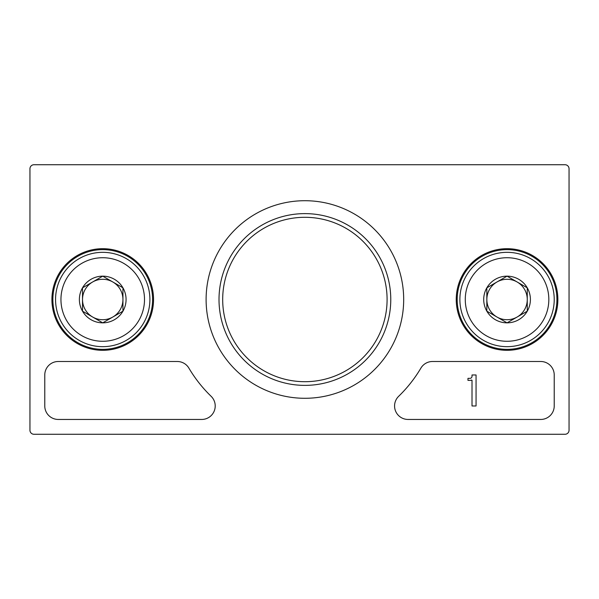 <?xml version="1.0" encoding="UTF-8"?>
<svg xmlns="http://www.w3.org/2000/svg" width="599" height="599" viewBox="0 0 599 599"><rect width="100%" height="100%" fill="white"/><g stroke="black" fill="none" stroke-linecap="round" stroke-linejoin="round"><path stroke-width="0.9" d="M569.05 168.768L569.05 430.232A4.043 4.043 0 0 1 565.007 434.275L33.993 434.275A4.043 4.043 0 0 1 29.95 430.232L29.95 168.768A4.043 4.043 0 0 1 33.993 164.725L565.007 164.725A4.043 4.043 0 0 1 569.05 168.768M51.918 299.5A50.81 50.81 0 0 1 128.134 255.496A50.81 50.81 0 0 1 128.134 343.504A50.81 50.81 0 0 1 51.918 299.5M456.243 299.5A50.81 50.81 0 0 1 532.459 255.496A50.81 50.81 0 0 1 532.459 343.504A50.81 50.81 0 0 1 456.243 299.5M206.108 299.5A98.783 98.783 0 0 1 354.286 213.948A98.783 98.783 0 0 1 354.286 385.052A98.783 98.783 0 0 1 206.108 299.5M540.747 361.497A13.478 13.478 0 0 1 554.225 374.974L554.225 405.972A13.478 13.478 0 0 1 540.747 419.45L408.054 419.45A13.478 13.478 0 0 1 398.672 396.291A134.775 134.775 0 0 0 420.895 368.115A13.478 13.478 0 0 1 432.493 361.497L540.747 361.497M177.289 361.497A13.478 13.478 0 0 1 188.887 368.115A134.775 134.775 0 0 0 211.11 396.291A13.478 13.478 0 0 1 201.728 419.45L58.253 419.45A13.478 13.478 0 0 1 44.775 405.972L44.775 374.974A13.478 13.478 0 0 1 58.253 361.497L177.289 361.497M52.862 299.5A49.867 49.867 0 0 1 127.662 256.312A49.867 49.867 0 0 1 127.662 342.688A49.867 49.867 0 0 1 52.862 299.5M457.187 299.5A49.867 49.867 0 0 1 531.987 256.312A49.867 49.867 0 0 1 531.987 342.688A49.867 49.867 0 0 1 457.187 299.5M219.009 299.5A85.882 85.882 0 0 1 347.832 225.127A85.882 85.882 0 0 1 347.832 373.873A85.882 85.882 0 0 1 219.009 299.5M222.686 299.5A82.205 82.205 0 0 1 345.99 228.309A82.205 82.205 0 0 1 345.99 370.691A82.205 82.205 0 0 1 222.686 299.5M476.055 374.974L472.012 374.974L472.012 376.322A2.022 2.022 0 0 1 469.99 378.343L467.969 378.343L467.969 380.365L470.664 380.365A1.348 1.348 0 0 0 471.563 380.021L472.012 380.223L472.012 405.972L476.055 405.972L476.055 374.974M486.837 287.827L507.054 276.154L527.27 287.827L527.27 311.173L507.054 322.846L486.837 311.173L486.837 287.827A23.346 23.346 0 0 1 527.27 287.827A23.346 23.346 0 0 1 507.054 322.846A23.346 23.346 0 0 1 486.837 287.827L486.837 311.173L507.054 322.846L527.27 311.173L527.27 287.827L517.162 281.994A20.216 20.216 0 0 1 517.162 317.006A20.216 20.216 0 0 1 486.837 299.5A20.216 20.216 0 0 1 496.945 281.994L486.837 287.827M465.273 299.5A41.78 41.78 0 0 1 527.944 263.32A41.78 41.78 0 0 1 527.944 335.68A41.78 41.78 0 0 1 465.273 299.5M459.882 299.5A47.171 47.171 0 0 1 530.639 258.648A47.171 47.171 0 0 1 530.639 340.352A47.171 47.171 0 0 1 459.882 299.5M496.945 281.994A20.216 20.216 0 0 1 517.162 281.994L507.054 276.154L496.945 281.994M82.512 287.827L102.728 276.154L122.945 287.827L122.945 311.173L102.728 322.846L82.512 311.173L82.512 287.827A23.346 23.346 0 0 1 122.945 287.827A23.346 23.346 0 0 1 102.728 322.846A23.346 23.346 0 0 1 82.512 287.827L82.512 311.173L102.728 322.846L122.945 311.173L122.945 287.827L112.837 281.994A20.216 20.216 0 0 1 112.837 317.006A20.216 20.216 0 0 1 82.512 299.5A20.216 20.216 0 0 1 92.62 281.994L82.512 287.827M60.948 299.5A41.78 41.78 0 0 1 123.619 263.32A41.78 41.78 0 0 1 123.619 335.68A41.78 41.78 0 0 1 60.948 299.5M55.557 299.5A47.171 47.171 0 0 1 126.314 258.648A47.171 47.171 0 0 1 126.314 340.352A47.171 47.171 0 0 1 55.557 299.5M92.62 281.994A20.216 20.216 0 0 1 112.837 281.994L102.728 276.154L92.62 281.994"/></g></svg>
